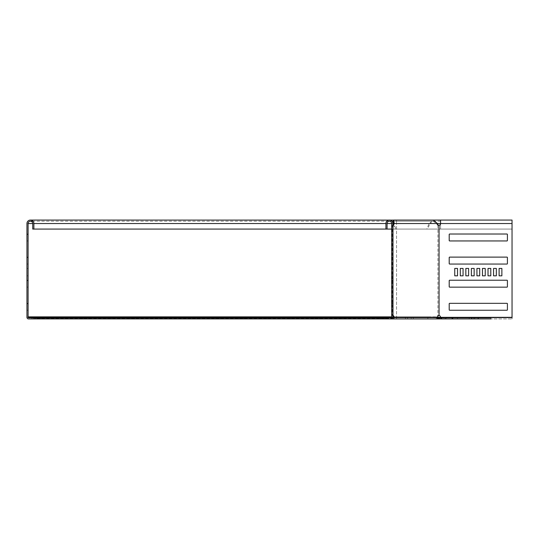 <?xml version="1.0" encoding="UTF-8"?>
<svg xmlns="http://www.w3.org/2000/svg" width="539" height="539" viewBox="0 0 539 539"><rect width="100%" height="100%" fill="white"/><g stroke="black" fill="none" stroke-linecap="round" stroke-linejoin="round"><path stroke-width="0.4" stroke-dasharray="2.69 2.02" d="M469.213 318.01L451.931 318.01L474.738 318.01L451.931 318.01L474.738 318.01L451.931 318.01L474.738 318.01L451.931 318.01L474.738 318.01L451.931 318.01L474.738 318.01L451.931 318.01L474.738 318.01L451.931 318.01L474.738 318.01L451.931 318.01L474.738 318.01L451.931 318.01L474.738 318.01L451.931 318.01L474.738 318.01L451.931 318.01L474.738 318.01L451.931 318.01L474.738 318.01L451.931 318.01L469.213 318.01L469.213 318.933L474.738 318.933L451.931 318.933L474.738 318.933L451.931 318.933L474.738 318.933L451.931 318.933L474.738 318.933L451.931 318.933L474.738 318.933L451.931 318.933L474.738 318.933L451.931 318.933L474.738 318.933L451.931 318.933L474.738 318.933L451.931 318.933L474.738 318.933L451.931 318.933L474.738 318.933L451.931 318.933L474.738 318.933L451.931 318.933L474.738 318.933L451.931 318.933L474.738 318.933L451.931 318.933L469.213 318.933L469.213 318.01L469.213 318.933M428.956 317.781L399.392 317.781L428.956 317.781L399.392 317.781L428.956 317.781L399.392 317.781L428.956 317.781L399.392 317.781L428.956 317.781L399.392 317.781L428.956 317.781L399.392 317.781L428.956 317.781L425.722 317.781L425.722 316.858L428.956 316.858L399.392 316.858L425.722 316.858L399.392 316.858L425.722 316.858L399.392 316.858L425.722 316.858L399.392 316.858L425.722 316.858L399.392 316.858L425.722 316.858L399.392 316.858L425.722 316.858L425.722 317.781L428.956 317.781L428.956 316.858M205.116 316.858L187.835 316.858L205.116 316.858L205.116 317.781L210.634 317.781L210.634 316.858M335.79 316.858L318.509 316.858L335.79 316.858L335.79 317.781L341.308 317.781L341.308 316.858M368.454 316.858L351.172 316.858L368.454 316.858L368.454 317.781L373.978 317.781L373.978 316.858M172.446 316.858L155.165 316.858L172.446 316.858L172.446 317.781L177.964 317.781L177.964 316.858M237.78 316.858L220.498 316.858L237.78 316.858L237.78 317.781L243.305 317.781L243.305 316.858M303.12 316.858L285.838 316.858L303.12 316.858L303.12 317.781L308.638 317.781L308.638 316.858M270.45 316.858L253.168 316.858L270.45 316.858L270.45 317.781L275.968 317.781L275.968 316.858M411.196 318.933L405.469 318.933L411.196 318.933L411.196 317.781L405.469 317.781L411.196 317.781L411.196 316.858L405.469 316.858L411.196 316.858M405.469 318.933L405.469 317.781L411.196 317.781L405.469 317.781L405.469 316.858M337.016 318.01L359.823 318.01L337.016 318.01L337.016 318.933L359.823 318.933L337.016 318.933M290.817 318.01L313.624 318.01L290.817 318.01L290.817 318.933L313.624 318.933L290.817 318.933M313.92 318.01L336.72 318.01L313.92 318.01L313.92 318.933L336.72 318.933L313.92 318.933M267.721 318.01L290.521 318.01L267.721 318.01L267.721 318.933L290.521 318.933L267.721 318.933M244.618 318.01L267.418 318.01L244.618 318.01L244.618 318.933L267.418 318.933L244.618 318.933M221.516 318.01L244.322 318.01L221.516 318.01L221.516 318.933L244.322 318.933L221.516 318.933M198.419 318.01L221.219 318.01L198.419 318.01L198.419 318.933L221.219 318.933L198.419 318.933M175.316 318.01L198.123 318.01L175.316 318.01L175.316 318.933L198.123 318.933L175.316 318.933M152.22 318.01L175.02 318.01L152.22 318.01L152.22 318.933L175.02 318.933L152.22 318.933M129.117 318.01L151.924 318.01L129.117 318.01L129.117 318.933L151.924 318.933L129.117 318.933M106.021 318.01L128.821 318.01L106.021 318.01L106.021 318.933L128.821 318.933L106.021 318.933M82.918 318.01L105.718 318.01L82.918 318.01L82.918 318.933L105.718 318.933L82.918 318.933M59.816 318.01L82.622 318.01L59.816 318.01L59.816 318.933L82.622 318.933L59.816 318.933M74.537 317.781L74.537 316.858L68.069 316.858L74.537 316.858L74.537 317.781L68.069 317.781L74.537 317.781M205.116 317.781L187.835 317.781L209.684 317.781L209.684 316.858M305.539 317.781L305.539 316.858L299.071 316.858L305.539 316.858L305.539 317.781L299.071 317.781L305.539 317.781M351.738 317.781L351.738 316.858L345.27 316.858L351.738 316.858L351.738 317.781L345.27 317.781L351.738 317.781M335.79 317.781L318.509 317.781L340.358 317.781L340.358 316.858M368.454 317.781L351.172 317.781L373.028 317.781L373.028 316.858M172.446 317.781L155.165 317.781L177.021 317.781L177.021 316.858M237.78 317.781L220.498 317.781L242.355 317.781L242.355 316.858M303.12 317.781L285.838 317.781L307.695 317.781L307.695 316.858M270.45 317.781L253.168 317.781L275.025 317.781L275.025 316.858M259.333 317.781L259.333 316.858L252.865 316.858L259.333 316.858L259.333 317.781L252.865 317.781L259.333 317.781M213.134 317.781L213.134 316.858L206.666 316.858L213.134 316.858L213.134 317.781L206.666 317.781L213.134 317.781M166.935 317.781L166.935 316.858L160.467 316.858L166.935 316.858L166.935 317.781L160.467 317.781L166.935 317.781M120.736 317.781L120.736 316.858L114.268 316.858L120.736 316.858L120.736 317.781L114.268 317.781L120.736 317.781M34.57 316.858L31.707 316.858L34.57 316.858L34.57 317.781L31.707 317.781L34.57 317.781L34.57 316.858L37.44 316.858L34.57 316.858M410.469 316.858L407.605 316.858L410.469 316.858M410.469 317.781L407.605 317.781L410.469 317.781M371.27 316.858L368.406 316.858L371.27 316.858M371.27 317.781L368.406 317.781L371.27 317.781M386.618 318.01L391.051 317.74L391.051 318.394L391.536 318.05L31.707 317.781L392.79 317.781M392.857 316.858L391.536 317.397L391.536 318.05L392.5 317.781L392.5 316.858L391.698 316.858M34.57 317.74L34.57 317.397M33.189 318.933L33.189 317.781L40.809 317.781L40.809 318.933L40.809 317.781L396.549 317.781L396.549 316.858L28.567 316.858L28.567 317.781L396.549 317.781L28.567 317.781A0.465 0.465 0 0 1 28.102 317.316L28.102 223.53A2.311 2.311 0 0 1 30.413 221.219A2.311 2.311 0 0 1 32.724 223.53L32.724 229.075L512.05 229.075L512.05 220.067L512.05 229.075L391.698 229.075M33.189 317.781L28.567 317.781A0.465 0.465 0 0 1 28.102 317.316M177.964 317.781L177.021 317.781M308.638 317.781L307.695 317.781M341.308 317.781L340.358 317.781M28.567 318.933A1.617 1.617 0 0 1 26.95 317.316A1.617 1.617 0 0 0 28.567 318.933L436.28 318.933L436.28 317.781L396.549 317.781L436.347 317.781L436.347 316.858L396.549 316.858M436.94 317.781L436.347 317.781L436.347 316.858L436.94 316.858L436.94 317.781L437.594 318.05A0.923 0.923 0 0 0 436.94 317.781L392.911 317.781L436.523 317.781L436.853 317.316A1.846 1.307 -90 0 1 437.917 315.504L438.733 315.504M210.634 317.781L209.684 317.781M275.968 317.781L275.025 317.781M243.305 317.781L242.355 317.781M373.978 317.781L373.028 317.781M402.626 317.781L425.722 317.781L402.626 317.781L402.626 316.858L399.392 316.858L402.626 316.858L402.626 317.781M393.194 316.858L437.688 317.013M392.911 318.933L31.707 318.933L34.57 318.933L34.57 318.01L390.088 318.01L390.088 318.933L34.57 318.933L34.57 318.394L391.051 318.394L390.088 318.933L386.618 318.933L386.618 317.781L391.24 317.781L391.24 318.933L386.618 318.933M385.23 318.933L385.23 318.01M380.608 318.933L367.672 318.933L380.608 318.933L367.672 318.933L380.608 318.933L380.608 318.01L367.672 318.01L380.608 318.01L380.608 318.933M39.192 318.933L52.128 318.933L39.192 318.933L52.128 318.933L39.192 318.933L39.192 318.01L52.128 318.01L39.192 318.01L39.192 318.933M367.672 318.01L368.137 318.01L367.672 318.01L367.672 318.933L367.672 318.01M52.128 318.01L51.67 318.01L52.128 318.01L52.128 318.933L52.128 318.01M114.268 317.781L114.268 316.858L114.268 317.781M160.467 317.781L160.467 316.858L160.467 317.781M206.666 317.781L206.666 316.858L206.666 317.781M252.865 317.781L252.865 316.858L252.865 317.781M345.27 317.781L345.27 316.858L345.27 317.781M299.071 317.781L299.071 316.858L299.071 317.781M68.069 317.781L68.069 316.858L68.069 317.781M439.245 318.933L490.908 318.933L444.096 318.933L444.096 318.01L490.908 318.01L490.908 318.933L439.245 318.933A1.846 1.846 0 0 1 437.938 318.394L437.594 318.05L438.247 317.397A1.846 1.846 0 0 0 436.94 316.858M490.908 318.933L490.908 318.01L439.245 318.01A0.923 0.923 0 0 1 438.591 317.74L438.247 317.397M444.096 318.01L440.949 318.01M471.409 318.01L478.43 318.01L471.409 318.01L471.874 318.01L471.409 318.01L471.409 318.933L478.43 318.933L471.409 318.933L471.409 318.01M445.537 318.01L452.558 318.01L445.537 318.01L446.002 318.01L445.537 318.01L445.537 318.933L452.558 318.933L445.537 318.933L445.537 318.01M452.558 318.01L446.002 318.01L452.558 318.01L452.558 318.933L452.558 318.01M478.43 318.01L471.874 318.01L478.43 318.01L478.43 318.933L478.43 318.01M28.102 275.827L28.102 268.435L28.102 275.827L28.102 268.435L28.102 275.827L28.102 268.435L28.102 275.827L28.102 268.435L28.102 275.827L28.102 268.435L28.102 275.827L28.102 268.435L28.102 275.827L28.102 268.435L28.102 275.827L28.102 268.435L28.102 275.827L28.102 268.435L28.102 275.827L26.95 275.827L26.95 268.435L26.95 275.827L26.95 268.435L26.95 275.827L26.95 268.435L26.95 275.827L26.95 268.435L26.95 275.827L26.95 268.435L26.95 275.827L26.95 268.435L26.95 275.827L26.95 268.435L26.95 275.827L26.95 268.435L26.95 275.827L26.95 268.435L26.95 275.827L28.102 275.827M28.102 309.784L28.102 303.78L28.102 309.784L26.95 309.784L26.95 310.248L26.95 303.78L26.95 309.784L28.102 309.784M28.102 303.316L28.102 303.78L28.102 303.316L26.95 303.316L26.95 303.78L26.95 303.316L28.102 303.316M28.102 286.687L28.102 280.678L28.102 286.687L26.95 286.687L26.95 287.146L26.95 280.678L26.95 286.687L28.102 286.687M28.102 280.219L28.102 280.678L28.102 280.219L26.95 280.219L26.95 280.678L26.95 280.219L28.102 280.219M28.102 263.584L28.102 257.581L28.102 263.584L26.95 263.584L26.95 264.049L26.95 257.581L26.95 263.584L28.102 263.584M28.102 257.116L28.102 257.581L28.102 257.116L26.95 257.116L26.95 257.581L26.95 257.116L28.102 257.116M28.102 240.488L28.102 234.478L28.102 240.488L26.95 240.488L26.95 240.946L26.95 234.478L26.95 240.488L28.102 240.488M28.102 234.02L28.102 234.478L28.102 234.02L26.95 234.02L26.95 234.478L26.95 234.02L28.102 234.02M436.28 318.933L436.28 317.781L438.631 317.781M440.814 317.781L512.037 317.781L512.05 318.933L512.05 223.53L512.037 229.075L440.565 229.075L512.037 229.075L512.037 221.219L512.037 318.933L512.037 317.781L396.549 317.781L396.549 220.067L433.275 220.067L429.078 223.53L426.814 229.075L427.629 229.075L395.107 229.075L426.814 229.075M396.549 317.781L396.549 318.933L512.05 318.933L446.555 318.933L446.555 317.781L512.037 317.781L446.555 317.781M28.567 317.316L396.549 317.316L26.95 317.316L26.95 223.53A3.463 3.463 0 0 1 30.413 220.067A3.463 3.463 0 0 1 33.883 223.53L33.883 229.075M387.076 229.075L385.924 229.075L387.076 229.075L387.076 223.53A2.311 2.311 0 0 1 389.387 221.219A2.311 2.311 0 0 1 391.698 223.53L391.698 225.349L392.17 225.349A1.846 1.307 90 0 0 392.857 224.837M26.95 268.435L28.102 268.435L26.95 268.435M26.95 240.946L28.102 240.946L26.95 240.946M26.95 264.049L28.102 264.049L26.95 264.049M26.95 287.146L28.102 287.146L26.95 287.146M26.95 310.248L28.102 310.248L26.95 310.248M463.062 268.435L463.075 275.827L460.306 275.827L460.306 268.435L463.075 268.435L463.075 275.827L460.293 275.827L460.293 268.435L463.062 268.435L463.062 275.827M468.607 268.435L468.62 275.827L465.837 275.827L465.837 268.435L468.607 268.435L468.607 275.827M474.152 268.435L474.165 275.827L471.396 275.827L471.396 268.435L474.165 268.435L474.165 275.827L471.382 275.827L471.382 268.435L474.152 268.435L474.152 275.827M479.697 268.435L479.71 275.827L476.941 275.827L476.941 268.435L479.71 268.435L479.71 275.827L476.927 275.827L476.927 268.435L479.697 268.435L479.697 275.827M449.681 303.316L506.97 303.316A0.465 0.465 0 0 1 507.428 303.78L507.428 309.784A0.465 0.465 0 0 1 506.97 310.248L449.681 310.248A0.465 0.465 0 0 1 449.216 309.784L449.216 303.78A0.465 0.465 0 0 1 449.681 303.316L506.97 303.316A0.465 0.465 0 0 1 507.428 303.78L507.428 309.784A0.465 0.465 0 0 1 506.97 310.248L449.681 310.248M496.331 268.435L496.345 275.827L493.556 275.827L493.569 268.435L496.345 268.435L496.345 275.827L493.569 275.827L493.556 268.435L496.331 268.435L496.331 275.827M490.786 268.435L490.8 275.827L488.024 275.827L488.024 268.435L490.8 268.435L490.8 275.827L488.011 275.827L488.011 268.435L490.786 268.435L490.786 275.827M485.241 268.435L485.255 275.827L482.466 275.827L482.479 268.435L485.255 268.435L485.255 275.827L482.479 275.827L482.466 268.435L485.241 268.435L485.241 275.827M457.523 268.435L457.537 275.827L454.748 275.827L454.761 268.435L457.537 268.435L457.537 275.827L454.761 275.827L454.748 268.435L457.523 268.435L457.523 275.827M449.681 280.219L506.97 280.219A0.465 0.465 0 0 1 507.428 280.678L507.428 286.687A0.465 0.465 0 0 1 506.97 287.146L449.681 287.146A0.465 0.465 0 0 1 449.216 286.687L449.216 280.678A0.465 0.465 0 0 1 449.681 280.219L506.97 280.219A0.465 0.465 0 0 1 507.428 280.678L507.428 286.687A0.465 0.465 0 0 1 506.97 287.146L449.681 287.146M449.681 257.116L506.97 257.116A0.465 0.465 0 0 1 507.428 257.581L507.428 263.584A0.465 0.465 0 0 1 506.97 264.049L449.681 264.049A0.465 0.465 0 0 1 449.216 263.584L449.216 257.581A0.465 0.465 0 0 1 449.681 257.116L506.97 257.116A0.465 0.465 0 0 1 507.428 257.581L507.428 263.584A0.465 0.465 0 0 1 506.97 264.049L449.681 264.049M449.681 234.02L506.97 234.02A0.465 0.465 0 0 1 507.428 234.478L507.428 240.488A0.465 0.465 0 0 1 506.97 240.946L449.681 240.946A0.465 0.465 0 0 1 449.216 240.488L449.216 234.478A0.465 0.465 0 0 1 449.681 234.02L506.97 234.02A0.465 0.465 0 0 1 507.428 234.478L507.428 240.488A0.465 0.465 0 0 1 506.97 240.946L449.681 240.946M501.87 268.435L501.883 275.827L499.114 275.827L499.114 268.435L501.883 268.435L501.883 275.827L499.101 275.827L499.101 268.435L501.87 268.435L501.87 275.827M468.62 275.827L465.851 275.827L465.851 268.435L468.62 268.435L468.62 275.827M408.447 317.781L413.332 317.781L408.447 317.781M408.447 318.933L413.332 318.933L408.447 318.933M392.857 316.009A1.846 1.307 90 0 0 392.17 315.504L392.992 315.504M438.733 225.349L437.917 225.349A1.846 1.307 -90 0 1 437.028 224.453L436.651 223.53L433.275 221.219L429.893 223.53L392.857 223.557M28.102 223.53A2.311 2.311 0 0 1 30.413 221.219A2.311 2.311 0 0 1 32.724 223.53L393.443 223.53M392.594 222.209L392.843 223.53L393.659 223.53L395.922 229.075M393.551 223.287L429.893 223.53L427.629 229.075M393.14 224.264L395.107 229.075M427.865 317.781L427.865 318.933L384.253 318.933L384.253 317.781L436.523 317.781M384.253 318.933L391.24 318.933L392.857 317.316L391.24 317.781M427.865 318.933L436.523 318.933M384.253 317.781L392.911 317.781M392.992 225.349L392.17 225.349L392.17 315.504L392.857 315.504L392.857 225.349L391.698 225.349L391.698 317.316M385.924 229.075L385.924 223.53A3.463 3.463 0 0 1 389.387 220.067A3.463 3.463 0 0 1 392.857 223.53L392.843 223.53M512.037 220.067L440.565 220.067L440.565 229.075L440.565 223.53A1.846 1.846 0 0 1 439.056 225.349L437.917 225.349L437.917 315.504L439.056 315.504A1.846 1.846 0 0 1 440.565 317.316L441.933 317.781L441.933 318.933L446.555 318.933M506.956 234.02A0.465 0.465 0 0 1 507.415 234.478L507.415 240.488A0.465 0.465 0 0 1 506.956 240.946L449.667 240.946A0.465 0.465 0 0 1 449.203 240.488L449.203 234.478A0.465 0.465 0 0 1 449.667 234.02L506.956 234.02M506.956 257.116A0.465 0.465 0 0 1 507.415 257.581L507.415 263.584A0.465 0.465 0 0 1 506.956 264.049L449.667 264.049A0.465 0.465 0 0 1 449.203 263.584L449.203 257.581A0.465 0.465 0 0 1 449.667 257.116L506.956 257.116M506.956 280.219A0.465 0.465 0 0 1 507.415 280.678L507.415 286.687A0.465 0.465 0 0 1 506.956 287.146L449.667 287.146A0.465 0.465 0 0 1 449.203 286.687L449.203 280.678A0.465 0.465 0 0 1 449.667 280.219L506.956 280.219M506.956 303.316A0.465 0.465 0 0 1 507.415 303.78L507.415 309.784A0.465 0.465 0 0 1 506.956 310.248L449.667 310.248A0.465 0.465 0 0 1 449.203 309.784L449.203 303.78A0.465 0.465 0 0 1 449.667 303.316L506.956 303.316M392.857 275.827L391.698 275.827L391.698 268.435L391.698 275.827L391.698 268.435L391.698 275.827L391.698 268.435L391.698 275.827L391.698 268.435L391.698 275.827L391.698 268.435L391.698 275.827L391.698 268.435L391.698 275.827L391.698 268.435L391.698 275.827L391.698 268.435L391.698 275.827L391.698 268.435L391.698 275.827L392.857 275.827L392.857 268.435L391.698 268.435L392.857 268.435L392.857 275.827L391.698 275.827L392.857 275.827L392.857 268.435L391.698 268.435L392.857 268.435L392.857 275.827L391.698 275.827L392.857 275.827L392.857 268.435L391.698 268.435L392.857 268.435L392.857 275.827L391.698 275.827L392.857 275.827L392.857 268.435L391.698 268.435L392.857 268.435L392.857 275.827L391.698 275.827L392.857 275.827L392.857 268.435L391.698 268.435L392.857 268.435L392.857 275.827L391.698 275.827L392.857 275.827L392.857 268.435L391.698 268.435L392.857 268.435L392.857 275.827L391.698 275.827L392.857 275.827L392.857 268.435L391.698 268.435L392.857 268.435L392.857 275.827L391.698 275.827L392.857 275.827L392.857 268.435L391.698 268.435L392.857 268.435L392.857 275.827L391.698 275.827L392.857 275.827L392.857 268.435L391.698 268.435L392.857 268.435L392.857 275.827M392.857 310.248L391.698 310.248L391.698 309.784L391.698 310.248L392.857 310.248L392.857 309.784L392.857 310.248M391.698 309.784L391.698 303.316L391.698 309.784L392.857 309.784L392.857 303.316L391.698 303.316L392.857 303.316L392.857 309.784L391.698 309.784M392.857 287.146L391.698 287.146L391.698 286.687L391.698 287.146L392.857 287.146L392.857 286.687L392.857 287.146M391.698 286.687L391.698 280.219L391.698 286.687L392.857 286.687L392.857 280.219L391.698 280.219L392.857 280.219L392.857 286.687L391.698 286.687M392.857 264.049L391.698 264.049L391.698 263.584L391.698 264.049L392.857 264.049L392.857 263.584L392.857 264.049M391.698 263.584L391.698 257.116L391.698 263.584L392.857 263.584L392.857 257.116L391.698 257.116L392.857 257.116L392.857 263.584L391.698 263.584M392.857 240.946L391.698 240.946L391.698 240.488L391.698 240.946L392.857 240.946L392.857 240.488L392.857 240.946M391.698 240.488L391.698 234.02L391.698 240.488L392.857 240.488L392.857 234.02L391.698 234.02L392.857 234.02L392.857 240.488L391.698 240.488M392.857 315.504L392.857 317.316M32.724 223.53L396.549 223.53L391.698 223.53L392.857 223.53L392.857 225.349M425.722 317.781L425.722 316.858L425.722 317.781M342.541 318.933L342.541 318.01M296.342 318.933L296.342 318.01M319.438 318.933L319.438 318.01M273.239 318.933L273.239 318.01M250.136 318.933L250.136 318.01M227.04 318.933L227.04 318.01M203.937 318.933L203.937 318.01M180.841 318.933L180.841 318.01M157.738 318.933L157.738 318.01M134.642 318.933L134.642 318.01M111.539 318.933L111.539 318.01M88.436 318.933L88.436 318.01M65.34 318.933L65.34 318.01M193.353 317.781L193.353 316.858M324.027 317.781L324.027 316.858M356.697 317.781L356.697 316.858M160.683 317.781L160.683 316.858M226.023 317.781L226.023 316.858M291.356 317.781L291.356 316.858M258.686 317.781L258.686 316.858M254.118 317.781L254.118 316.858M286.782 317.781L286.782 316.858M221.448 317.781L221.448 316.858M156.108 317.781L156.108 316.858M352.122 317.781L352.122 316.858M319.452 317.781L319.452 316.858M188.778 317.781L188.778 316.858M39.657 318.933L39.657 318.01L39.657 318.933M51.67 318.933L51.67 318.01L51.67 318.933M380.15 318.933L380.15 318.01L380.15 318.933M368.137 318.933L368.137 318.01L368.137 318.933M60.766 318.933L60.766 318.01M77.097 318.933L77.097 318.01M81.672 318.933L81.672 318.01M83.868 318.933L83.868 318.01M100.2 318.933L100.2 318.01M104.775 318.933L104.775 318.01M106.965 318.933L106.965 318.01M123.303 318.933L123.303 318.01M127.871 318.933L127.871 318.01M130.067 318.933L130.067 318.01M146.399 318.933L146.399 318.01M150.974 318.933L150.974 318.01M153.164 318.933L153.164 318.01M169.502 318.933L169.502 318.01M174.077 318.933L174.077 318.01M176.266 318.933L176.266 318.01M192.598 318.933L192.598 318.01M197.173 318.933L197.173 318.01M199.369 318.933L199.369 318.01M215.701 318.933L215.701 318.01M220.276 318.933L220.276 318.01M222.466 318.933L222.466 318.01M238.797 318.933L238.797 318.01M243.372 318.933L243.372 318.01M245.568 318.933L245.568 318.01M261.9 318.933L261.9 318.01M266.475 318.933L266.475 318.01M268.665 318.933L268.665 318.01M285.003 318.933L285.003 318.01M289.571 318.933L289.571 318.01M314.864 318.933L314.864 318.01M331.202 318.933L331.202 318.01M335.777 318.933L335.777 318.01M291.767 318.933L291.767 318.01M308.099 318.933L308.099 318.01M312.674 318.933L312.674 318.01M337.966 318.933L337.966 318.01M354.298 318.933L354.298 318.01M358.873 318.933L358.873 318.01M438.591 317.74L437.938 318.394M477.972 318.933L477.972 318.01L477.972 318.933M471.874 318.933L471.874 318.01L471.874 318.933M452.1 318.933L452.1 318.01L452.1 318.933M446.002 318.933L446.002 318.01L446.002 318.933M473.788 318.933L473.788 318.01M452.881 318.933L452.881 318.01M457.456 318.933L457.456 318.01M396.549 220.107L396.549 223.53L26.95 223.53A3.463 3.463 0 0 1 30.413 220.067A3.463 3.463 0 0 1 33.883 223.53M385.924 223.53L387.076 223.53M396.549 318.933L396.549 223.53L512.037 223.53M26.95 234.478L28.102 234.478L26.95 234.478M26.95 257.581L28.102 257.581L26.95 257.581M26.95 280.678L28.102 280.678L26.95 280.678M26.95 303.78L28.102 303.78L26.95 303.78M512.037 317.316L438.16 317.316M393.241 317.316L437.668 317.316M437.843 224.453L437.028 224.453M439.056 315.504L439.056 225.349M392.857 303.78L391.698 303.78L392.857 303.78M392.857 280.678L391.698 280.678L392.857 280.678M392.857 257.581L391.698 257.581L392.857 257.581M392.857 234.478L391.698 234.478L392.857 234.478M31.707 318.933L31.707 316.858M407.605 318.933L407.605 316.858M368.406 317.781L368.406 316.858M374.133 317.781L374.133 316.858M413.332 318.933L413.332 316.858M37.44 318.933L37.44 316.858M253.168 317.781L253.168 316.858M285.838 317.781L285.838 316.858M220.498 317.781L220.498 316.858M155.165 317.781L155.165 316.858M351.172 317.781L351.172 316.858M318.509 317.781L318.509 316.858M187.835 317.781L187.835 316.858M82.622 318.933L82.622 318.01M105.718 318.933L105.718 318.01M128.821 318.933L128.821 318.01M151.924 318.933L151.924 318.01M175.02 318.933L175.02 318.01M198.123 318.933L198.123 318.01M221.219 318.933L221.219 318.01M244.322 318.933L244.322 318.01M267.418 318.933L267.418 318.01M290.521 318.933L290.521 318.01M336.72 318.933L336.72 318.01M313.624 318.933L313.624 318.01M359.823 318.933L359.823 318.01M399.392 317.781L399.392 316.858M474.738 318.933L474.738 318.01M451.931 318.933L451.931 318.01M440.565 221.219L33 221.219M433.275 221.219L393.551 221.219"/><path stroke-width="0.81" d="M391.051 318.394L391.536 317.397L391.536 318.05M34.57 318.01L385.23 318.01L385.23 318.933L34.57 318.933L34.57 316.858L28.567 316.858L28.567 317.781A0.465 0.465 0 0 1 28.102 317.316L28.102 223.53A2.311 2.311 0 0 1 30.413 221.219A2.311 2.311 0 0 1 32.724 223.53L32.724 229.075L391.698 229.075M34.57 317.781L28.567 317.781M392.79 317.781L393.241 317.316A1.846 1.307 90 0 0 392.857 316.009M391.698 316.858L34.57 316.858M392.857 316.858L393.194 316.858M391.698 317.235L34.57 317.397M34.57 317.74L390.97 317.781M385.23 318.933L386.618 318.933L386.618 317.781L391.24 317.781A0.465 0.465 0 0 0 391.698 317.316L391.698 223.53A2.311 2.311 0 0 0 389.387 221.219A2.311 2.311 0 0 0 387.076 223.53L387.076 229.075M385.23 318.01L386.618 318.01M438.591 317.74L438.247 317.397L437.594 318.05L439.245 318.933L439.245 318.01L438.591 317.74L437.938 318.394M436.94 317.781L437.594 318.05M437.688 317.013L438.247 317.397M440.949 318.01L439.245 318.01M444.096 318.933L436.28 318.933M34.57 318.933L28.567 318.933A1.617 1.617 0 0 1 26.95 317.316L26.95 223.53A3.463 3.463 0 0 1 30.413 220.067A3.463 3.463 0 0 1 33.883 223.53L33.883 229.075M438.631 317.781L440.814 317.781M512.037 317.781L512.037 220.067L512.05 317.781M490.908 318.933L441.933 318.933L440.565 317.316L512.037 317.316M386.618 318.933L396.549 318.933M33.189 318.933L33.189 317.781M463.062 275.827L460.293 275.827L460.306 268.435L463.062 268.435L463.062 275.827L460.306 275.827L460.293 268.435L463.062 268.435M465.851 275.827L465.851 268.435L468.607 268.435L468.607 275.827L465.851 275.827M474.152 275.827L471.382 275.827L471.396 268.435L474.152 268.435L474.152 275.827L471.396 275.827L471.382 268.435L474.152 268.435M476.941 275.827L476.941 268.435L479.697 268.435L479.697 275.827L476.941 275.827M449.681 310.248A0.465 0.465 0 0 1 449.216 309.784L449.216 303.78A0.465 0.465 0 0 1 449.681 303.316M496.331 275.827L493.556 275.827L493.569 268.435L496.331 268.435L496.331 275.827L493.569 275.827L493.556 268.435L496.331 268.435M488.024 275.827L488.024 268.435L490.786 268.435L490.786 275.827L488.024 275.827M485.241 275.827L482.466 275.827L482.479 268.435L485.241 268.435L485.241 275.827L482.479 275.827L482.466 268.435L485.241 268.435M457.523 275.827L454.748 275.827L454.761 268.435L457.523 268.435L457.523 275.827L454.761 275.827L454.748 268.435L457.523 268.435M449.681 287.146A0.465 0.465 0 0 1 449.216 286.687L449.216 280.678A0.465 0.465 0 0 1 449.681 280.219M449.681 264.049A0.465 0.465 0 0 1 449.216 263.584L449.216 257.581A0.465 0.465 0 0 1 449.681 257.116M449.681 240.946A0.465 0.465 0 0 1 449.216 240.488L449.216 234.478A0.465 0.465 0 0 1 449.681 234.02M501.87 275.827L499.101 275.827L499.114 268.435L501.87 268.435L501.87 275.827L499.114 275.827L499.101 268.435L501.87 268.435M392.857 224.837A1.846 1.307 90 0 0 393.066 224.453L393.443 223.53C393.51 220.552 393.585 220.552 393.659 223.53L392.843 223.53M438.733 225.349A1.846 1.307 -90 0 1 437.843 224.453L437.466 223.53L433.275 220.067L440.565 220.067L440.565 223.53A1.846 1.846 0 0 1 439.056 225.349L439.056 315.504A1.846 1.846 0 0 1 440.565 317.316L438.16 317.316M392.857 315.504L392.992 315.504A1.846 1.307 90 0 1 394.056 317.316A1.617 1.145 -90 0 1 392.911 318.933L436.523 318.933A1.617 1.145 -90 0 0 437.668 317.316A1.846 1.307 -90 0 1 438.733 315.504M392.992 315.504L392.992 225.349A1.846 1.307 90 0 0 393.881 224.453L394.258 223.53L393.551 220.067L392.594 222.209M512.037 223.53L393.443 223.53C393.51 220.552 393.585 220.552 393.659 223.53M392.857 223.557L393.14 224.264M506.956 234.02A0.465 0.465 0 0 1 507.415 234.478L507.415 240.488A0.465 0.465 0 0 1 506.956 240.946L449.667 240.946A0.465 0.465 0 0 1 449.203 240.488L449.203 234.478A0.465 0.465 0 0 1 449.667 234.02L506.956 234.02M506.956 257.116A0.465 0.465 0 0 1 507.415 257.581L507.415 263.584A0.465 0.465 0 0 1 506.956 264.049L449.667 264.049A0.465 0.465 0 0 1 449.203 263.584L449.203 257.581A0.465 0.465 0 0 1 449.667 257.116L506.956 257.116M506.956 280.219A0.465 0.465 0 0 1 507.415 280.678L507.415 286.687A0.465 0.465 0 0 1 506.956 287.146L449.667 287.146A0.465 0.465 0 0 1 449.203 286.687L449.203 280.678A0.465 0.465 0 0 1 449.667 280.219L506.956 280.219M490.786 275.827L488.011 275.827L488.011 268.435L490.786 268.435M506.956 303.316A0.465 0.465 0 0 1 507.415 303.78L507.415 309.784A0.465 0.465 0 0 1 506.956 310.248L449.667 310.248A0.465 0.465 0 0 1 449.203 309.784L449.203 303.78A0.465 0.465 0 0 1 449.667 303.316L506.956 303.316M479.697 275.827L476.927 275.827L476.927 268.435L479.697 268.435M468.607 275.827L465.837 275.827L465.837 268.435L468.607 268.435M391.24 318.933A1.617 1.617 0 0 0 392.857 317.316L392.857 223.53A3.463 3.463 0 0 0 389.387 220.067A3.463 3.463 0 0 0 385.924 223.53L385.924 229.075M28.102 317.316L28.567 317.316M28.102 223.53L32.724 223.53M33.883 223.53L385.924 223.53M387.076 223.53L391.698 223.53M30.413 220.067L396.549 220.107M393.241 317.316L437.668 317.316M393.881 224.453L393.066 224.453M439.056 315.504L439.056 225.349M33 221.219L30.413 221.219M512.037 220.067L440.565 220.067M433.275 220.067L393.551 220.067"/></g></svg>
